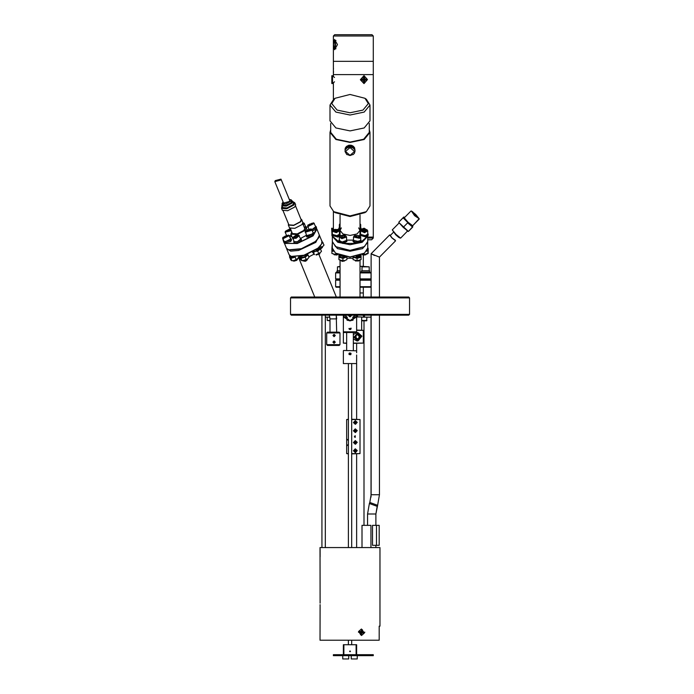 <?xml version="1.0" encoding="UTF-8"?>
<svg xmlns="http://www.w3.org/2000/svg" width="694" height="694" viewBox="0 0 694 694"><rect width="100%" height="100%" fill="white"/><g stroke="black" fill="none" stroke-linecap="round" stroke-linejoin="round"><path stroke-width="1.04" d="M290.5 297.856L291.298 297.058L408.723 297.058L409.521 297.856L290.5 297.856L290.5 314.373L409.521 314.373L408.714 315.171L291.298 315.171L290.5 314.339M359.995 292.989L363.326 292.989L359.995 292.989M359.995 286.726L371.047 286.726L370.509 287.264L359.995 287.264M359.995 279.673L370.509 279.673L371.047 280.203L359.995 280.203M337.501 270.781L337.501 266.843L340.025 266.409L340.025 260.163L340.025 297.058L340.025 287.264L336.165 287.264L335.627 286.726L340.025 286.726M340.025 280.203L335.627 280.203L335.627 286.726M335.627 280.203L336.165 279.673L340.025 279.673M379.965 626.179L379.219 626.179L379.965 626.179L379.965 547.575L320.055 547.575L320.099 603.164M379.219 626.179L379.219 640.241L320.055 640.241L320.073 604.691M353.341 343.131L363.326 343.131L353.341 343.391M346.679 343.391L343.348 343.131L346.679 343.131M363.326 343.131L363.326 330.344L356.664 330.344M356.664 330.075L363.326 330.344M350.435 651.354L349.585 651.354L350.01 651.779L350.01 650.929L350.01 651.779M345.569 316.768L346.436 316.768M353.584 316.768L354.443 316.768M354.443 317.028L353.237 317.028M346.774 317.028L345.569 317.028M356.664 316.768L361.661 317.028L356.664 317.028M369.668 655.622L369.668 654.676L373.311 654.676L373.311 655.622L333.363 655.622L333.363 654.676L343.886 654.676L343.348 654.676L343.348 644.691L343.886 644.691L343.886 654.676L357.141 654.676L357.141 655.622M349.472 320.775L350.539 320.775L349.472 320.775L344.241 317.444L344.241 315.171M356.005 332.495L344.016 332.495L343.348 331.827L356.664 331.827L356.005 332.495M350.539 320.775L355.77 317.444L354.443 317.444L354.443 315.171M356.664 419.28L356.664 363.561L343.348 363.561L356.664 363.561L356.577 360.004M343.617 350.513L356.664 350.782L343.617 350.513M356.664 343.391L356.655 352.734M320.099 556.883L320.116 548.928M336.668 332.166L336.269 315.171L336.668 318.85L330.006 318.85L330.006 332.166L330.006 320.81L327.264 320.437L330.006 320.437M366.97 317.141L366.597 320.81L361.661 320.81M366.97 320.437L361.661 320.437M342.741 658.927L348.761 658.927L342.741 658.927L342.741 655.622M351.259 658.927L357.28 658.927L351.259 658.927L351.259 655.622M363.326 255.158L363.326 266.357L359.995 266.357L363.326 266.409M340.025 272.881L335.627 272.881L336.425 272.083L340.025 272.083L337.102 272.083L337.102 270.781L337.102 272.083M359.995 272.083L367.577 272.083L361.591 272.083L361.591 270.781L369.572 270.781L369.572 272.083L371.047 272.881L359.995 272.881M336.425 279.673L335.627 278.875L340.025 278.875M359.995 278.875L371.047 278.875L370.249 279.673M333.363 76.453L333.363 61.324L373.311 61.324L373.311 74.64L333.363 74.64L373.311 74.64L373.311 237.07L367.716 237.07L373.311 237.07L373.311 238.068L367.716 238.068M373.311 238.068L371.646 239.734L367.716 239.734M333.363 36.027L334.699 34.7L371.975 34.7L373.311 36.027L333.363 36.027L333.363 61.324L373.311 61.324L373.311 36.027M335.471 40.443L334.968 40.955L334.968 48.259L335.471 48.762L335.471 40.443L336.017 40.443M332.539 79.619L332.539 75.733L331.836 75.733L331.836 83.506L332.539 83.506L332.539 79.619M332.339 230.495L332.339 228.205L331.637 228.205L332.062 235.977M337.501 266.843L340.025 266.843M362.494 266.409L361.99 266.843L369.173 266.843L369.173 270.781M362.415 266.409L369.173 266.843M340.025 270.781L337.102 270.781M369.572 272.083L367.577 272.083M348.345 419.549L346.679 419.549L348.345 419.28M351.676 419.28L359.995 419.549L351.676 419.549M351.676 453.633L359.995 453.633L351.676 453.893M348.345 453.893L346.679 453.633L348.345 453.633M354.4 436.587L355.05 436.587L354.4 436.587M339.991 344.684L339.192 345.482L327.481 345.482L326.683 344.684L339.991 344.684L339.991 332.964L326.683 332.964L326.683 344.684L326.683 332.964L327.481 332.166L339.192 332.166L339.991 332.964M375.87 525.358L375.87 514.02L377.224 506.342L369.408 503.488L367.551 514.02L375.87 514.02L377.605 505.284L369.789 502.439L371.143 494.753L371.143 315.171M379.462 315.171L379.462 494.753L377.605 505.284L379.462 494.753L371.143 494.753M332.591 249.667L331.879 248.521L332.305 242.406L332.305 248.062L335.549 253.171L350.01 256.91L364.463 253.171L367.716 248.062L367.716 242.406L362.528 248.669L350.01 251.263L337.484 248.669L332.322 241.946M367.69 236.298L362.199 242.258L350.01 244.687L337.813 242.258L332.322 236.298M341.379 227.91L340.025 230.417L342.949 233.947L350.01 235.413L357.072 233.947L359.995 230.417L359.943 235.873M331.706 103.588L337.067 110.06L350.01 112.74L362.953 110.06L368.314 103.588L364.957 98.305L350.01 94.436L335.063 98.305L331.706 103.588M369.98 105.028L364.133 112.09L350.01 115.013L335.887 112.09L330.04 105.028L330.04 120.877L335.887 127.939L350.01 130.871L364.133 127.939L369.98 120.877L369.98 105.028L366.311 99.259L364.957 98.305M330.7 123.437L330.7 132.415L336.356 139.234L350.01 142.062L363.656 139.234L369.312 132.415L369.312 123.437M330.04 132.415L335.887 139.477L350.01 142.4L364.133 139.477L369.98 132.415L369.98 205.918L366.311 211.679L350.01 215.903L333.701 211.679L330.04 205.918L330.04 132.415L330.7 129.856M340.025 215.027L340.025 230.417L342.949 233.947L350.01 235.413L357.072 233.947L359.995 230.417L358.642 227.91M319.37 235.275L315.744 242.406L298.559 250.465L290.708 251.176L286.691 248.617M292.799 201.373L291.489 200.471L292.799 201.373L292.053 203.099L286.275 206.144L281.946 205.797L282.25 204.244L281.859 205.389L282.684 207.601L287.012 207.94L292.79 204.904L293.527 203.177L292.799 201.373M364.246 253.327L350.01 257.11L335.775 253.327M335.775 246.752L350.01 250.534L364.246 246.752L350.01 250.534L335.775 246.752M321.6 244.054L317.861 248.521L304.25 255.496L291.246 256.442L304.015 255.253L318.052 248.062L321.6 244.054L321.921 241.365L319.613 235.717L321.903 241.33M288.877 249.97L301.265 249.016L315.18 241.946L301.569 248.92L288.557 249.875L301.335 248.678L315.362 241.486L318.919 237.478L319.24 234.798L316.932 229.141L313.055 235.839L297.292 243.533L284.809 243.438M379.462 297.058L379.462 257.144L371.143 253.752M332.305 241.486L332.305 236.272L332.305 241.486L335.549 246.596L350.01 250.343L364.463 246.596L367.716 241.486L367.716 236.272M366.311 211.679L364.957 212.642L350.01 216.511L335.063 212.642L333.701 211.679M350.01 155.378L354.504 151.492L350.01 147.596L345.517 151.492L350.01 155.378M345.569 315.171L345.569 317.444L350.01 320.585L354.443 317.444M419.167 218.671L415.697 214.42L411.395 211.019L414.83 215.47L419.167 218.671L414.587 215.643L411.395 211.019M411.88 211.67L414.821 215.314L418.551 218.159L415.55 214.429L411.88 211.67M412.661 225.871L407.933 222.488L404.055 217.656L408.098 222.227L412.652 225.724L419.141 219.131M399.197 222.826L392.292 229.905L395.988 234.433L400.499 238.059M398.885 237.565L395.667 234.763L392.292 229.905M354.599 337.258L358.59 340.355L361.583 336.217L357.592 333.12L354.599 337.258M349.16 354.539L350.704 354.686L350.86 353.151L349.316 352.994L349.16 354.539M346.931 240.367L342.94 242.362L338.941 240.367L338.941 241.495L342.94 243.499L346.931 241.495L346.532 239.499M361.401 229.671L360.55 230.833L360.637 234.633L364.532 236.029L367.742 234.242L367.742 230.833L366.892 229.671M360.55 230.833L364.532 232.62L367.742 230.833M333.129 229.671L332.357 231.215L336.26 232.62L339.461 230.833L338.611 229.671M332.279 230.833L332.357 234.633L336.26 236.029L339.461 234.242L339.461 230.833M300.485 238.441L301.083 238.857L298.273 241.529L293.857 242.093L293.831 241.156M301.083 238.857L301.543 239.985L298.732 242.657L294.317 243.23L293.692 241.876M299.947 257.006L300.146 257.5L302.974 257.5L306.505 255.774L307.407 254.386L304.397 256.997L300.146 257.5L299.713 256.641M283.057 201.833L282.016 203.68L285.702 203.967L290.63 201.373L291.263 199.907L289.224 199.317M295.523 205.936L301.187 219.816L300.346 221.776L293.779 225.238L288.86 224.847L283.195 210.967L288.496 223.962L288.366 225.056L293.683 225.472L300.771 221.733L301.682 219.616L300.823 218.931M304.05 226.834L306.262 227.84L305.204 230.287L296.997 234.607L290.855 234.13L291.723 231.865M290.994 230.078L285.468 231.18L290.404 228.621L292.391 233.496L297.31 233.887L303.877 230.425L304.718 228.465L302.775 223.702M289.545 227.936L288.366 225.056L289.545 227.936L294.855 228.352L301.951 224.613L302.862 222.496L301.682 219.616M282.337 210.273L281.547 208.339L282.337 210.273L287.646 210.69L294.742 206.959L295.653 204.843L294.855 202.9L293.952 205.016L286.856 208.755L281.547 208.339L281.755 207.098M281.946 205.797L281.825 206.959L285.616 208.677L293.64 204.808L293.692 202.11L293.042 201.971M282.25 204.244L282.562 205.016L286.249 205.303L291.176 202.709L291.801 201.243L291.263 199.907M282.311 204.409L285.338 205.641L291.437 202.683L291.558 200.635M409.521 297.856L409.521 314.373L409.052 314.833M290.517 314.391L291.298 315.171M363.326 287.264L363.326 297.058M346.931 258.229L353.081 258.229L346.931 258.229M367.69 241.946L367.716 242.406M299.643 258.194L298.758 257.665L299.643 258.194M308.821 256.849L313.74 254.264L308.821 256.849M286.83 249.103L289.129 254.75L291.246 256.442M318.919 237.478L315.18 241.946L318.754 237.773M358.408 632.251L364.905 632.251L358.408 632.251M320.073 604.648L320.055 605.159M361.374 628.998L358.555 631.497L361.47 635.496L364.393 632.997L361.47 628.998M360.464 634.654L360.906 632.624L359.032 632.147L359.249 631.158L361.123 631.635L361.574 629.605L362.476 629.84L362.034 631.87L363.916 632.355L363.699 633.336L361.817 632.859L361.374 634.889L360.464 634.654M361.817 632.859L360.906 632.65M361.374 634.889L360.767 633.275M362.476 629.84L361.184 631.375M360.897 631.714L362.034 631.87M361.123 631.635L360.151 631.948L360.498 632.52M360.047 632.408L359.249 631.158M363.916 632.355L360.602 632.061M363.96 525.358L363.96 320.81M364.524 315.171L364.524 317.141L371.021 317.141L371.021 315.171L371.021 497.095M357.462 315.171L357.462 316.768M364.524 317.141L361.661 317.141M363.396 317.141L363.396 315.171M321.955 547.575L321.955 315.171M325.286 547.575L325.286 315.171L325.286 317.141L329.867 317.141M367.551 514.02L367.551 525.358M375.87 545.328L375.87 547.575M369.408 503.488L369.789 502.439M371.143 297.058L371.143 253.848M353.341 350.513L353.341 332.495M346.679 350.513L346.679 332.495M376.538 525.358L379.202 525.358L379.202 545.328L376.538 545.328L376.538 525.358L372.513 525.358L372.513 545.328L376.538 545.328M370.908 547.575L370.908 525.358L361.99 525.358L361.99 547.575M356.135 644.691L356.664 644.691L356.664 654.676L356.135 654.676L356.135 644.691L343.886 644.691M369.668 654.676L357.141 654.676M333.077 236.801L339.071 241.998M344.007 243.421L356.005 243.421M360.949 241.998L366.944 236.801M340.025 230.417L340.069 235.873M346.905 240.124L353.116 240.124M362.077 229.263L361.071 228.803M338.941 228.803L337.943 229.263M359.995 215.027L359.995 230.417M369.98 132.415L369.312 129.856M330.04 105.028L333.701 99.259L335.063 98.305M352.726 147.614L352.726 145.87L353.151 146.139L353.151 147.883L352.491 147.848L352.274 145.645L350.791 145.22L349.229 145.22L349.386 147.275L349.741 145.176M352.726 145.87L352.274 145.757L352.274 147.744M354.192 148.88L354.461 147.536L354.461 149.279L353.931 149.028L353.888 146.772L353.151 146.287M354.938 150.563L354.461 147.831M346.861 154.45L350.01 155.569L353.151 154.45M354.998 151.014L354.461 153.201L353.151 154.597M354.834 150.121L354.669 147.943M354.461 149.279L354.669 149.687M353.888 148.525L353.541 146.434M353.151 147.883L353.541 148.178M352.274 147.388L351.797 145.454M351.303 145.315L351.364 147.414L351.797 147.206M351.303 147.067L350.791 146.972L350.791 145.22M350.27 145.176L350.27 146.92L350.791 146.972M350.27 146.92L349.741 146.92M349.229 146.972L348.718 147.067L348.718 145.315L348.223 145.454L348.223 147.206L348.718 147.067M348.223 147.206L347.737 147.388L348.223 145.454M347.737 147.744L347.295 145.87L347.529 147.848M347.295 147.614L347.295 145.87M346.861 146.287L346.861 147.883M346.479 148.178L346.479 146.434M346.124 146.998L346.124 148.525M345.82 148.88L345.82 147.137M345.56 147.831L345.56 149.279M345.352 149.687L345.352 147.943M345.187 148.733L345.187 150.121M345.074 150.563L345.074 148.811M345.022 151.465L346.861 154.597M354.998 151.465L354.998 149.713M349.229 145.22L348.718 145.315M346.089 149.028L346.089 147.041M346.74 148.369L346.74 146.391M348.423 147.475L348.423 145.497M348.657 147.414L348.657 145.428M349.386 147.275L349.386 145.289M349.637 147.258L349.637 145.272M350.383 147.258L350.383 145.272M350.626 147.275L350.626 145.289M351.364 147.414L351.364 145.428M351.598 147.475L351.598 145.497M352.491 147.848L352.491 145.861M353.281 148.369L353.281 146.391M353.931 149.028L353.931 147.041M348.882 315.171L348.674 315.787L350.01 316.932L351.338 315.787L351.121 315.171L351.338 315.787L348.674 315.787L348.9 315.171M346.679 315.171L353.341 315.171M353.125 320.055L352.431 320.333M351.641 320.489L350.956 320.559M350.01 320.585L349.429 320.576M348.345 320.481L347.651 320.342M347.581 320.324L346.896 320.055M351.034 328.071L351.121 328.496L348.9 328.496L351.121 328.496M343.348 315.171L343.4 328.843M343.348 331.827L343.348 327.611M356.664 315.171L356.664 331.827M355.77 315.171L355.77 317.444M351.034 328.921L350.791 329.286M350.253 329.581L349.221 329.286M390.314 235.457L391.997 237.877L395.051 240.124M395.563 240.792L379.462 257.17L395.58 240.809L391.876 237.877L389.638 234.954L390.444 235.318M374.534 255.487L371.099 253.778L389.638 234.954M404.446 217.638L410.935 211.054M404.177 217.118L404.602 217.482L404.055 217.022L403.535 217.777L407.838 222.627L412.661 226.721L412.817 225.55M407.3 230.807L399.475 223.13M408.393 231.44L403.205 227.337L398.903 222.488L408.393 231.44L412.661 227.112L407.63 222.852L403.205 227.337M407.838 222.627L403.153 217.795L398.885 222.123L403.691 217.005L403.535 217.777M408.948 230.876L412.661 226.721M412.392 211.549L419.176 218.679L412.835 225.567M407.569 231.059L407.925 231.336M348.822 353.845L351.19 353.845L348.822 353.845M356.577 360.065L356.612 361.331M356.647 361.6L356.655 354.946M343.348 363.561L343.348 350.782M358.009 338.941L359.631 337.631L359.466 336.443L357.393 334.655M353.341 338.88L356.785 340.893L357.965 340.893L361.938 336.148L357.965 332.573L353.983 337.327L357.965 340.893M358.425 339.114L356.265 338.221L355.935 335.844L357.766 334.361L359.917 335.254L360.247 337.631L358.425 339.114M357.965 332.573L356.785 332.573L353.341 334.595M357.557 334.525L359.917 335.254M357.679 338.802L358.711 338.368L359.301 335.254M359.631 337.631L360.247 337.631M371.047 272.881L371.047 278.875M335.627 272.881L335.627 278.875M333.363 82.786L333.363 99.511M333.363 211.436L333.415 229.462M333.398 73.338L333.476 72.705M333.51 72.263L333.545 71.777M333.502 68.914L333.432 68.246M337.423 44.607L334.603 49.742L333.45 44.607L334.603 39.463L337.423 44.607M363.916 75.741L360.368 79.706L363.916 83.506M367.456 79.532L364.09 75.733L360.724 79.706L364.09 83.506L367.456 79.532M363.656 82.725L363.604 80.209L361.427 80.261L361.401 79.116L363.587 79.064L363.535 76.548L364.524 76.522L364.576 79.038L366.753 78.977L366.77 80.122L364.593 80.183L364.645 82.699L363.656 82.725M364.593 80.183L363.604 80.209M364.645 82.699L363.621 81.311M362.676 80.027L362.572 79.324L364.576 79.038M364.524 76.522L363.561 77.91M362.641 79.237L363.587 79.064M361.427 80.261L362.077 79.342L361.401 79.116M366.77 80.122L362.589 79.897M366.753 78.977L362.572 79.324M364.012 228.205L361.704 229.081M367.083 229.792L361.557 229.549L361.053 230.798L367.247 230.122L364.185 228.205L361.938 229.194M350.132 354.599L350.73 354.113L349.889 353.081L349.412 354.33L350.132 354.599M344.007 256.563L339.071 255.14M338.941 255.088L338.941 255.774L340.945 257.5L344.935 257.5L346.237 256.901L338.941 255.774L338.941 255.088M346.931 256.971L342.94 258.385L342.94 260.771L344.935 260.502L346.931 259.617L346.931 257.231M339.93 260.12L338.941 259.617L338.941 257.231L342.94 258.385M338.941 259.617L342.94 260.771M338.941 257.231L338.941 255.774M338.941 240.367L339.349 239.499M341.405 260.901L342.428 261.352L344.476 260.901M344.987 260.484L342.281 261.17L340.893 260.484M342.376 237.469L343.686 237.504L342.48 237.313L342.48 235.535L340.884 236.264L341.353 237.313L343.4 237.634L344.987 236.914L344.528 235.865L342.48 235.535M340.199 235.795L339.349 236.958L339.349 240.367L341.847 242.085L346.532 240.367L346.532 236.958L345.681 235.795M339.349 236.958L341.847 238.667L346.532 236.958M343.903 235.075L340.355 235.674L341.977 238.094L345.525 235.674L343.903 235.075M344.528 237.122L344.528 235.865M355.545 260.901L358.616 260.901M359.119 260.484L358.538 260.935L355.033 260.484M354.33 235.795L353.48 236.958L353.48 240.367L359.501 241.694L360.672 240.367L360.672 236.958L359.822 235.795M353.48 236.958L359.501 238.285L360.672 236.958M354.946 235.413L354.495 235.674L359.214 237.756L359.666 235.674L354.946 235.413M355.484 237.313L355.024 236.264L356.621 235.535L358.668 235.865L359.128 236.914L357.54 237.634L355.484 237.313M356.621 237.313L356.621 235.535M358.668 237.122L358.668 235.865M362.615 254.776L365.686 254.776M368.141 252.651L364.61 255.071L362.259 254.542M364.897 231.388L363.578 231.354M364.61 231.518L362.554 231.189L362.094 230.139L363.691 229.41L365.738 229.74L366.198 230.79L364.61 231.518M363.396 231.319L363.691 229.41M363.691 231.189L364.905 231.38M365.738 230.998L365.738 229.74M359.995 229.176L360.672 228.126L360.672 224.709L360.013 223.676M359.995 225.758L360.672 224.709M359.995 224.96L359.995 223.72M340.025 223.72L340.025 224.96M340.008 223.676L339.349 224.709L340.025 225.758M339.349 224.709L339.349 228.126L340.025 229.176M337.761 254.542L336.33 255.071L333.823 254.36M338.967 230.122L338.455 229.549L333.285 229.549L332.773 230.798L338.967 230.122M335.41 229.41L337.458 229.74L337.917 230.79L336.33 231.518L334.282 231.189L333.823 230.139L335.41 229.41L335.41 231.189L336.625 231.38M337.458 230.998L337.458 229.74M336.616 231.388L335.306 231.354M334.334 254.776L337.405 254.776M360.672 239.499L361.071 240.367L355.085 242.093L353.081 240.367L353.48 239.499M361.071 240.367L361.071 241.495L355.085 243.23L353.081 241.495L353.081 240.367M367.742 233.375L368.141 234.242L366.146 235.977L360.151 234.242L360.55 233.375M368.141 234.242L368.141 235.379L366.146 237.105L360.151 235.379L360.151 234.242M360.672 227.25L361.071 229.254L359.995 230.616M361.071 228.126L359.995 229.488M340.025 229.488L338.941 228.126L339.349 227.25M340.025 230.616L338.941 229.254L338.941 228.126M339.461 233.375L339.86 234.242L337.865 235.977L331.879 234.242L332.279 233.375M339.86 234.242L339.86 235.379L337.865 237.105L331.879 235.379L331.879 234.242M360.949 255.14L356.005 256.563M361.071 255.774L361.071 255.088L361.071 255.774L355.085 257.5L353.775 256.901L355.085 257.5L359.076 257.5L361.071 255.774L361.071 259.617L357.08 260.771L357.08 258.385L361.071 257.231M367.716 247.619L368.141 248.521L367.421 249.667M366.189 254.36L368.141 253.492L368.141 249.649L366.519 251.254L368.141 249.649L368.141 248.808M333.493 251.254L331.879 249.649L333.493 251.254L331.879 251.115L331.879 249.649L331.879 253.492L335.87 254.646L335.87 253.397M357.08 258.385L353.081 257.231L353.081 259.617L357.08 260.771M368.141 251.115L366.571 251.271M368.141 253.492L364.15 254.646L364.15 253.397M364.15 254.646L362.537 254.472M337.588 254.446L335.87 254.646M334.491 254.906L334.109 254.637L334.491 254.906M293.718 261.161L297.422 259.651L296.512 260.467L293.736 261.17L293.484 260.666M293.952 260.64L296.885 259.443M293.657 260.632L297.093 259.226M297.24 259.131L297.422 259.651M294.048 260.536L296.754 259.435M282.892 237.522L282.666 238.311L284.523 242.085L290.717 239.005L288.869 235.24M290.482 238.441L291.09 238.857L290.213 240.367L283.69 241.876L282.666 238.311L283.126 238.667L289.329 235.596M288.374 235.075L282.97 237.305L283.317 238.094L288.374 235.075M284.792 236.264L286.804 235.535L287.863 235.865L284.887 237.634L283.837 237.313L284.792 236.264L285.295 237.487M287.221 236.55L286.804 235.535M291.09 238.857L291.549 239.985L290.673 241.495L284.15 243.004L283.69 241.876L284.15 243.004M291.61 256.572L289.519 256.155L289.624 255.487M294.221 257.075L289.979 257.283L289.519 256.155L290.144 257.5L294.221 257.075M292.278 260.762L294.195 260.502L291.948 260.771L290.977 258.385L295.306 257.11M298.802 256.797L297.726 258.767L294.195 260.502L296.191 259.617L295.219 257.231M298.698 257.743L314.746 297.058L298.698 257.743L296.191 259.617M290.977 260.12L289.572 257.231M290.543 259.617L291.948 260.771M290.144 257.5L290.977 258.385M303.712 261.161L305.664 261.17L307.416 259.651L305.507 260.935L303.712 261.161L303.478 260.666M307.242 259.131L307.416 259.651M303.955 260.64L307.086 259.226M304.041 260.536L306.748 259.435M292.894 237.522L294.056 241.729L297.474 241.694L300.719 239.005L298.602 235.188M292.668 238.311L296.078 238.285L299.322 235.596M295.765 235.413L292.972 237.305L295.922 237.756L298.403 235.084L295.765 235.413M293.831 237.313L296.806 235.535L297.856 235.865L296.893 236.914L294.881 237.634L293.831 237.313M295.297 237.487L294.794 236.264M297.223 236.55L296.806 235.535M304.146 260.684L306.887 259.443M319.734 253.006L319.734 253.787L316.212 255.036L319.7 253.848M316.212 255.036L315.978 254.542M316.455 254.516L319.379 253.319M316.646 254.559L319.587 253.102M316.542 254.42L319.249 253.31M305.386 231.397L306.557 235.604L312.838 233.861L313.211 232.889L311.823 229.471L311.103 229.063M305.16 232.195L311.45 230.451L311.823 229.471M305.742 230.798L310.947 230.122L310.895 228.959L305.742 230.798M307.381 231.518L306.332 231.189L307.295 230.139L309.307 229.41L310.357 229.74L307.381 231.518M307.789 231.362L307.295 230.139M309.724 230.434L309.307 229.41M320.593 248.946L322.415 247.402L320.454 248.704M322.233 246.882L322.415 247.402M320.116 248.313L321.886 247.203M320.003 248.2L322.085 246.986M319.925 248.122L321.747 247.185M311.892 229.645L315.709 226.764L313.862 223M307.884 225.272L308.119 226.426L314.321 223.355M308.31 225.854L313.393 222.843L307.963 225.056L308.31 225.854M311.892 224.665L309.88 225.394L308.83 225.064L311.806 223.286L312.855 223.615L311.892 224.665M310.296 225.246L309.793 224.015M312.222 224.309L311.806 223.286M305.69 227.224L304.319 223.355L303.608 222.939M303.269 224.917L304.319 223.355M303.044 224.37L303.399 222.843L302.922 222.757M289.311 229.41L290.361 229.74L289.398 230.79L287.385 231.518L286.336 231.189L289.311 229.41L289.728 230.434M285.39 231.397L285.165 232.195L291.237 230.66M289.389 235.76L291.22 235.032M287.793 231.362L287.299 230.139M312.977 232.317L313.584 232.733L309.177 235.977L306.184 235.752L306.323 235.032M313.584 232.733L314.044 233.869L309.637 237.105L306.653 236.888L306.184 235.752M315.484 226.192L316.082 226.617L315.206 228.126L311.944 229.775M316.082 226.617L316.542 227.745L315.675 229.254L312.404 230.902M305.481 226.192L305.915 227.38M306.089 226.617L306.47 228.352M291.272 235.162L289.45 235.899M291.732 236.29L289.91 237.027M305.343 255.14L300.103 256.563M318.685 253.492L320.576 252.33L318.685 253.492L317.713 251.115L313.254 251.61L315.466 251.375L319.873 248.14L319.44 247.09L315.944 249.944M321.912 240.887L321.981 243.073L322.207 241.798M306.184 259.617L301.951 260.771L304.198 260.502L307.728 258.767L306.184 259.617L305.213 257.231L308.041 254.932L307.52 254.334M308.093 258.446L309.012 257.309L308.041 254.932M300.979 258.385L299.565 257.231L300.537 259.617L301.951 260.771L300.979 258.385L305.213 257.231M312.447 252.052L314.451 254.646L313.48 252.26L318.997 249.649L319.708 247.923M319.821 248.027L321.504 251.185L320.906 251.983M317.713 251.115L320.533 248.808M313.48 252.26L313.02 251.74M323.083 246.197L319.856 248.053L321.183 247.368L320.55 245.815M324.011 245.06L323.066 246.214L324.011 245.06L322.328 241.902M322.597 242.171L323.04 242.683L321.947 243.204M323.04 246.24L321.183 247.368M348.345 444.264L346.948 445.8L346.679 445.227L346.679 439.666L346.948 439.094L348.345 440.629M355.215 435.754L355.215 437.42L355.215 435.754M354.738 437.263L354.799 435.971M359.995 453.633L359.995 419.549M355.337 420.642L353.463 422.559L355.337 424.312M355.224 420.642L353.48 422.559L355.241 424.312M355.432 420.642L353.671 422.559L355.432 424.312L357.202 422.394L355.363 420.642L353.671 422.559L355.432 424.312M355.666 424.112L354.035 422.551L355.528 420.842L357.167 422.403L355.666 424.112M354.391 422.533L356.968 422.42L354.391 422.533M355.259 423.331L356.178 423.288L356.603 422.438L356.109 421.622L355.181 421.666L354.755 422.516L355.259 423.331M355.519 421.648L356.603 422.438M355.241 423.305L356.005 422.438M355.58 423.288L356.178 423.288M355.337 428.901L353.463 430.818L355.337 432.562M355.224 428.892L353.48 430.818L355.241 432.57M355.432 428.892L353.671 430.818L355.432 432.57L357.202 430.644L355.363 428.892L353.671 430.818L355.432 432.57M355.666 432.362L354.035 430.809L355.528 429.1L357.167 430.662L355.666 432.362M354.391 430.792L356.968 430.67L354.391 430.792M355.259 431.581L356.178 431.538L356.603 430.688L356.109 429.881L355.181 429.924L354.755 430.774L355.259 431.581M355.519 429.907L356.603 430.688M355.241 431.555L356.005 430.688M355.58 431.538L356.178 431.538M355.337 448.871L353.463 450.788L355.337 452.54M355.224 448.862L353.48 450.788L355.241 452.54M355.432 448.862L353.671 450.788L355.519 452.54L357.202 450.623L355.363 448.871L353.671 450.788L355.432 452.54M355.666 452.332L354.035 450.779L355.528 449.07L357.167 450.632L355.666 452.332M354.391 450.762L356.968 450.64L354.391 450.762M355.259 451.551L356.178 451.508L356.603 450.658L356.109 449.851L355.181 449.894L354.755 450.744L355.259 451.551L356.603 450.658M355.519 449.877L356.005 450.658M355.58 451.508L356.178 451.508M355.337 440.612L353.463 442.529L355.337 444.281M355.224 440.612L353.48 442.529L355.241 444.281M355.432 440.612L353.671 442.529L355.432 444.281L357.202 442.364L355.363 440.612L353.671 442.529L355.432 444.281M355.666 444.082L354.035 442.52L355.528 440.82L357.167 442.373L355.666 444.082M354.391 442.512L356.968 442.39L354.391 442.512M355.259 443.301L356.178 443.258L356.603 442.408L356.109 441.592L355.181 441.636L354.755 442.494L355.259 443.301L356.603 442.408M355.519 441.618L356.005 442.408M355.58 443.258L356.178 443.258M334.092 340.971L335.263 342.151L334.092 343.339L332.903 342.151L334.092 340.971M334.092 334.308L335.263 335.497L334.092 336.677L332.903 335.497L334.092 334.308M332.955 335.428L335.124 335.558L332.955 335.428M333.623 336.139L334.387 336.182L334.465 334.855L333.276 335.454L333.623 336.139M333.693 334.82L334.465 334.855M334.248 334.855L334.803 335.54M334.178 336.174L334.595 335.54M332.955 342.09L335.124 342.22L332.955 342.09M333.623 342.793L334.387 342.836L334.465 341.509L333.276 342.107L333.623 342.793M333.693 341.474L334.465 341.509M334.248 341.509L334.803 342.194M334.178 342.827L334.595 342.194M314.07 233.947L316.195 228.751M308.041 226.981L306.349 227.25M316.447 228.404L316.932 229.141M286.449 248.183L284.471 243.325L286.449 248.183L288.557 249.875M286.249 243.421L294.733 243.421M299.973 241.998L310.582 236.801M280.558 180.102L280.975 179.121L275.232 180.657L274.815 181.637L280.558 180.102M274.815 181.637L283.56 203.056L289.303 201.512L289.719 200.54L280.975 179.121M293.84 202.162L294.855 202.9M306.158 235.431L300.537 238.45M292.903 238.901L290.855 234.13M334.664 655.622L334.664 654.676M344.458 654.676L344.458 655.622M355.84 655.622L355.84 654.676M342.957 655.622L342.957 654.676M345.569 317.444L344.241 317.444M332.244 315.171L329.329 315.171L330.006 318.85M359.995 260.163L359.995 297.058M364.029 253.475L364.463 253.171M335.983 253.475L335.549 253.171M371.047 286.726L371.047 280.203M318.997 254.646L336.321 297.058M343.348 343.131L343.348 330.344M351.676 644.691L351.676 640.241M351.676 547.575L351.676 363.829M348.345 644.691L348.345 640.241M348.345 547.575L348.345 363.829M361.661 317.028L361.661 330.075M364.029 246.908L364.463 246.596M335.983 246.908L335.549 246.596M352.561 317.444L354.443 315.848M345.569 315.848L347.46 317.444M407.56 231.033L400.664 238.033M399.831 238.059L400.577 238.059M394.886 240.298L395.207 240.003M390.149 235.622L393.394 232.325M399.848 238.077L400.594 238.077M407.578 231.041L400.681 238.042M327.264 317.141L327.264 320.437M348.761 655.622L348.761 658.927M357.28 655.622L357.28 658.927M336.017 48.762L335.471 48.762M334.499 77.433L332.539 75.733M334.499 81.805L332.539 83.506M333.363 229.098L332.339 228.205M341.561 261.031L341.179 260.762M344.319 261.031L344.701 260.762M355.701 261.031L355.311 260.762M358.46 261.031L358.841 260.762M365.53 254.906L365.912 254.637M362.771 254.906L362.381 254.637M337.249 254.906L337.631 254.637L337.249 254.906M368.141 248.521L368.141 249.649M331.879 248.808L331.879 249.649M296.78 259.608L297.084 259.244M282.97 237.305L282.736 237.764L282.97 237.305M288.4 235.084L288.895 235.249M294.152 260.684L293.675 260.632M292.972 237.305L292.729 237.764M298.403 235.084L298.897 235.249M306.783 259.608L307.078 259.244M305.464 231.18L305.23 231.649M310.895 228.959L311.389 229.133M319.275 253.492L319.578 253.119M319.656 254.039L319.917 253.527M313.393 222.843L313.888 223.008M307.963 225.056L307.728 225.524L307.963 225.056M308.899 229.089L307.668 226.071M321.773 247.368L322.077 246.995M303.399 222.843L303.894 223.008M285.468 231.18L285.234 231.649L285.468 231.18M286.405 235.214L285.165 232.195M361.99 270.781L361.99 266.843M346.679 419.549L346.679 439.666M346.679 445.227L346.679 453.633M327.481 345.482L326.683 344.684M306.262 227.84L307.069 229.827M356.664 453.893L356.664 547.575"/></g></svg>
